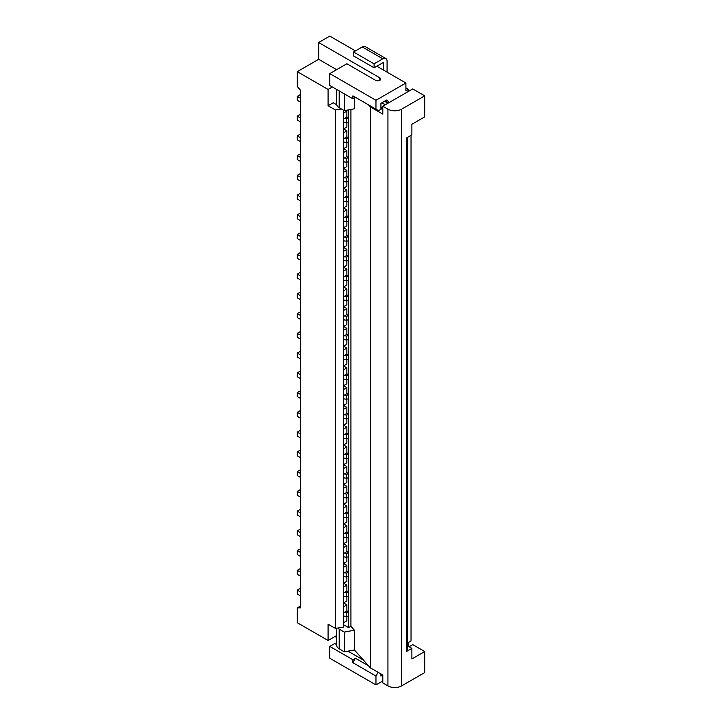 <?xml version="1.0" encoding="UTF-8"?>
<svg xmlns="http://www.w3.org/2000/svg" width="722" height="722" viewBox="0 0 722 722"><rect width="100%" height="100%" fill="white"/><g stroke="black" fill="none" stroke-linecap="round" stroke-linejoin="round"><path stroke-width="1.08" d="M380.927 673.951L380.927 676.126L382.804 675.034L382.804 682.94L387.94 685.9A9.675 5.586 0 0 0 401.622 685.9L424.716 672.57L424.716 651.533L412.74 644.62L409.067 646.741M336.714 644.674L334.746 643.537L329.783 646.398L352.877 659.727L352.877 662.697L355.441 658.247L368.518 665.792L370.323 667.832L370.323 106.91L368.518 104.87L378.536 110.656L352.877 95.846L355.441 97.326L352.877 98.806L352.877 95.846M375.963 109.175L375.963 100.286L329.783 73.626L329.783 85.476L352.877 98.806M343.555 405.439L346.885 407.361L343.464 409.338L343.464 375.864L346.885 373.834L348.6 374.826A4.837 2.789 0 0 1 346.434 375.548L344.457 375.241M343.464 240.733L344.457 240.886L343.464 241.455L343.464 217.854L346.885 215.833L346.885 209.858L343.464 211.835L343.464 198.108L346.885 196.077L346.885 190.103L343.464 192.079L343.464 188.225L346.885 186.258L346.885 181.908M343.464 536.997L344.457 537.15L343.464 537.719L343.464 523.991L346.885 522.015L346.885 517.665M383.662 70.169L383.662 63.256A1.209 0.695 120 0 0 383.409 62.706A1.209 0.695 120 0 0 382.804 62.76L374.086 67.796L353.563 55.946L353.563 52.002L362.282 46.966A6.047 3.493 120 0 1 365.305 46.659L385.828 58.509A6.047 3.493 120 0 0 382.804 58.816L362.282 46.966M388.626 102.858L385.205 100.881M389.194 102.524L386.911 99.898L380.927 103.354L380.927 108.39L382.804 106.215L387.94 109.175A9.675 5.586 0 0 0 401.622 109.175L401.622 685.9M343.464 438.245L346.434 438.75L346.434 434.797L344.457 434.5L343.464 435.113L343.464 409.338M343.555 168.434L346.885 170.356L343.464 172.332L343.464 158.605L346.885 156.584L348.6 157.567A4.837 2.789 0 0 1 346.434 158.289L344.457 157.983M343.464 280.235L344.457 280.389L343.464 280.957L343.464 267.23L346.885 265.254L346.885 260.913M343.464 158.605L343.464 128.976L346.885 127L346.885 122.65M343.464 533.865L346.885 531.843L348.6 532.836A4.837 2.789 0 0 1 346.434 533.558L344.457 533.251M344.457 612.256L346.885 610.848L346.885 604.874L343.464 606.85L343.464 612.87L344.457 612.256L346.434 612.554A4.837 2.789 0 0 0 348.6 611.832L346.885 610.848M343.555 563.449L346.885 565.371L343.464 567.348L343.464 563.494L346.885 561.517L346.885 557.167M343.464 418.489L344.457 418.643L343.464 419.211M343.464 148.732L346.885 146.756L346.885 142.405M343.464 477.747L346.434 478.253A4.837 2.789 0 0 0 348.6 477.531L348.6 493.334L346.885 492.341L343.464 494.371L343.464 435.113M346.885 241.157L346.885 245.507L343.464 247.484L343.464 241.455M344.457 240.886L346.434 241.247L346.434 237.294A4.837 2.789 0 0 0 348.6 236.572L346.885 235.58L343.464 237.61M346.885 565.371L346.885 571.346L344.457 572.799L343.464 573.367L343.464 567.348M343.464 359.24L346.434 359.746L346.434 355.802L344.457 355.495L343.464 356.108L343.464 280.957M343.555 583.196L346.885 585.118L343.464 587.094L343.464 583.25L346.885 581.273L346.885 576.923M346.434 533.558L346.434 537.502A4.837 2.789 0 0 0 348.6 536.78L348.6 552.583A4.837 2.789 0 0 1 346.434 553.305L346.434 557.258A4.837 2.789 0 0 0 348.6 556.536L348.6 572.329L346.885 571.346M343.464 563.494L343.464 543.747L346.885 541.771L346.885 537.421M343.464 122.235L346.434 122.74A4.837 2.789 0 0 0 348.6 122.018L348.6 137.812L346.885 136.828L343.464 138.85M344.457 122.379L343.464 122.957L343.464 110.168M343.464 128.976L343.464 122.957M343.464 339.493L346.434 339.999L346.434 336.046A4.837 2.789 0 0 0 348.6 335.324L348.6 319.521A4.837 2.789 0 0 1 346.434 320.243L346.434 316.299L344.457 315.992L343.464 316.606M346.434 316.299A4.837 2.789 0 0 0 348.6 315.577L346.885 314.584L344.457 315.992M343.464 375.864L343.464 365.991L346.885 364.014L346.885 359.664M343.555 444.942L346.885 446.864L343.464 448.84M343.555 602.951L346.885 604.874M343.555 188.18L346.885 190.103M343.464 181.484L346.434 181.989A4.837 2.789 0 0 0 348.6 181.267L348.6 197.07L346.885 196.077M336.768 104.816L333.203 102.759L328.077 105.719L335.378 109.934L341.443 108.995M346.885 407.361L346.885 413.336L343.464 415.367M335.378 109.934L335.378 628.393L328.077 624.178L328.077 640.477L297.283 622.698L297.283 607.888L300.704 605.911M328.077 105.719L328.077 89.429L297.283 71.649L318.664 59.303L318.664 42.517L329.783 36.1L355.441 50.91M297.283 607.888L300.704 607.834L300.704 90.467L297.283 86.469L297.283 71.649M343.464 576.499L346.434 577.004A4.837 2.789 0 0 0 348.6 576.282L348.6 592.085A4.837 2.789 0 0 1 346.434 592.807L346.434 596.76L344.457 596.399L343.464 596.977L343.464 602.996L346.885 601.02L346.885 596.67M343.464 523.991L343.464 504.245L346.885 502.268L346.885 497.918M346.434 336.046L344.457 335.739L343.464 336.362M343.464 612.87L343.464 616.723L344.457 616.155L346.434 616.507L346.434 612.554M346.885 446.864L346.885 452.838L343.464 454.869M343.464 616.723L343.464 627.138L335.378 628.393M344.457 280.389L346.434 280.741L346.434 276.797L344.457 276.49L343.464 277.113M346.434 276.797A4.837 2.789 0 0 0 348.6 276.075L346.885 275.082L344.457 276.49M408.462 646.398L408.462 642.445L411.035 640.965L411.035 135.348M343.555 247.429L346.885 249.361L346.885 255.335L343.464 257.357L343.464 247.484M346.885 249.361L343.464 251.337M424.716 651.533L411.883 658.942L411.883 648.374L406.324 651.587L406.324 138.064L411.883 134.852L411.883 124.283L424.716 116.883L424.716 95.846L401.622 109.175M424.716 95.846L412.74 88.932L382.804 106.215L384.519 104.239L381.956 102.759M329.783 646.398L329.783 658.247L375.963 684.916L382.804 680.963M411.883 648.374L407.74 645.982M328.077 89.429L332.346 86.956M336.623 104.735L336.714 94.862M329.783 73.626L346.885 63.753L375.539 80.295A3.023 1.742 0 0 0 378.833 80.674A3.023 1.742 0 0 0 380.702 79.059A3.023 1.742 0 0 0 379.817 77.823L318.664 42.517M343.464 365.991L343.464 356.108M346.434 241.247A4.837 2.789 0 0 0 348.6 240.516L348.6 256.319L346.885 255.335M375.963 100.286L405.899 83.012L376.821 66.216M405.899 83.012L405.899 90.909L408.462 89.429L405.899 87.949M334.918 636.524L336.714 637.562M328.077 640.477L336.714 635.486M336.623 69.673L318.664 59.303M378.102 672.317L375.963 676.027L375.963 684.916M375.963 676.027L352.877 662.697M352.877 659.727L355.441 658.247M343.464 622.743L346.885 620.776L346.885 616.426M300.704 517.033L297.283 515.057L297.283 511.104L300.704 509.127M343.464 267.23L343.464 257.357M343.464 217.854L343.464 211.835M343.464 198.108L343.464 192.079M343.464 188.225L343.464 172.332M343.464 602.996L343.464 606.85M343.464 596.977L343.464 587.094M343.464 583.25L343.464 573.367M343.464 543.747L343.464 537.719M343.464 504.245L343.464 494.371M343.464 319.738L344.457 319.891L343.464 320.46M343.555 128.931L346.885 130.853L343.464 132.83M343.555 148.678L346.885 150.6L346.885 156.584M346.885 150.6L343.464 152.577M343.555 504.191L346.885 506.122L346.885 512.097L343.464 514.118M346.885 506.122L343.464 508.089M346.885 320.162L346.885 324.512L343.464 326.488M344.457 319.891L346.434 320.243M346.434 355.802A4.837 2.789 0 0 0 348.6 355.071L346.885 354.087L344.457 355.495M346.434 359.746A4.837 2.789 0 0 0 348.6 359.024L348.6 394.573L346.885 393.589L343.464 395.611M343.464 346.235L346.885 344.259L346.885 339.909M348.6 319.521L348.6 299.774A4.837 2.789 0 0 1 346.434 300.496L346.434 296.543A4.837 2.789 0 0 0 348.6 295.821L346.885 294.838L343.464 296.859M346.434 296.543L344.457 296.237M344.457 576.652L343.464 577.221M300.704 493.334L297.283 491.357L300.704 489.381M300.704 497.277L297.283 495.31L297.283 491.357M343.464 378.987L344.457 379.14L343.464 379.718M343.464 497.494L346.434 497.999A4.837 2.789 0 0 0 348.6 497.277L348.6 513.08L346.885 512.097M343.464 556.752L346.434 557.258M344.457 556.897L343.464 557.474M387.082 72.146L387.082 61.28A6.047 3.493 120 0 0 385.828 58.509M346.434 181.989L346.434 178.036A4.837 2.789 0 0 0 348.6 177.314L346.885 176.33L343.464 178.352M346.434 178.036L344.457 177.738M343.555 227.683L346.885 229.605L346.885 235.58M348.6 201.023L348.6 197.07A4.837 2.789 0 0 1 346.434 197.792L346.434 201.745A4.837 2.789 0 0 0 348.6 201.023L348.6 216.817A4.837 2.789 0 0 1 346.434 217.539L346.434 221.492A4.837 2.789 0 0 0 348.6 220.77L348.6 240.516M346.885 221.41L346.885 225.76L343.464 227.728M343.555 346.19L346.885 348.112L343.464 350.089M344.457 537.15L346.434 537.502M343.555 326.434L346.885 328.366L343.464 330.333M344.457 339.638L343.464 340.215M344.457 359.394L343.464 359.962M344.457 477.901L343.464 478.469M346.434 478.253L346.434 474.3A4.837 2.789 0 0 0 348.6 473.578L348.6 457.775A4.837 2.789 0 0 1 346.434 458.506L346.434 454.553L344.457 454.246M346.434 454.553A4.837 2.789 0 0 0 348.6 453.831L346.885 452.838M343.464 517.25L346.434 517.755L346.434 513.802L344.457 513.495M344.457 517.403L343.464 517.972M343.464 161.728L346.434 162.242A4.837 2.789 0 0 0 348.6 161.52L348.6 181.267M346.885 162.152L346.885 166.502L343.464 168.479M346.885 170.356L346.885 176.33M346.434 497.999L346.434 494.056L344.457 493.749M344.457 497.648L343.464 498.216M343.464 220.986L346.434 221.492M344.457 221.14L343.464 221.708M343.555 484.444L346.885 486.366L343.464 488.343M343.555 286.932L346.885 288.863L346.885 294.838M346.434 280.741A4.837 2.789 0 0 0 348.6 280.019L348.6 299.774M346.885 280.659L346.885 285.01L343.464 286.986M346.434 458.506L344.457 458.145L343.464 458.714M345.685 110.403L346.885 111.107L343.464 113.074M343.464 405.484L346.885 403.517L346.885 399.167M343.464 444.987L346.885 443.019L346.885 438.669M346.434 339.999A4.837 2.789 0 0 0 348.6 339.277L348.6 335.324L346.885 334.34L344.457 335.739M346.434 616.507A4.837 2.789 0 0 0 348.6 615.785L348.6 627.635L350.928 626.29L350.928 109.428M370.323 106.91L382.804 114.112L382.804 106.215M346.434 474.3L344.457 473.993L343.464 474.616M346.885 478.172L346.885 482.513L343.464 484.489M348.6 141.765A4.837 2.789 0 0 1 346.434 142.487L346.434 138.543A4.837 2.789 0 0 0 348.6 137.812L348.6 161.52M346.434 596.76A4.837 2.789 0 0 0 348.6 596.038L348.6 615.785M343.464 398.743L346.434 399.248A4.837 2.789 0 0 0 348.6 398.526L348.6 414.329L346.885 413.336M343.464 260.489L346.434 260.994A4.837 2.789 0 0 0 348.6 260.272L348.6 280.019M343.555 267.185L346.885 269.107L343.464 271.084M344.457 161.881L343.464 162.459M343.555 306.688L346.885 308.61L346.885 314.584M346.885 308.61L343.464 310.586M343.464 207.981L346.885 206.005L346.885 201.655M343.555 207.927L346.885 209.858M346.885 348.112L346.885 354.087M346.885 458.416L346.885 462.766L343.464 464.742M343.555 464.688L346.885 466.62L343.464 468.596M343.555 543.693L346.885 545.624L343.464 547.592M344.457 438.398L343.464 438.967M343.464 141.981L344.457 142.135L343.464 142.703M346.885 328.366L346.885 334.34M343.555 523.946L346.885 525.869L343.464 527.845M346.885 269.107L346.885 275.082M346.885 525.869L346.885 531.843M343.555 425.186L346.885 427.117L343.464 429.094M346.885 545.624L346.885 551.599L343.464 553.621M343.464 201.23L346.434 201.745M344.457 201.384L343.464 201.952M346.885 418.913L346.885 423.263L343.464 425.24M344.457 418.643L346.434 419.004L346.434 415.051L344.457 414.744M346.885 229.605L343.464 231.582M344.457 181.637L343.464 182.206M386.225 104.239L384.519 104.239M387.94 103.255L384.519 101.279M346.434 399.248L346.434 395.295L344.457 394.997M344.457 398.896L343.464 399.465M343.464 457.992L344.457 458.145M343.555 385.692L346.885 387.615L343.464 389.591M346.434 592.807L344.457 592.5L343.464 593.123M343.464 596.246L344.457 596.399M368.518 665.792L363.446 660.107L347.95 651.154L354.412 649.953L354.412 630.207L350.928 626.29M346.885 387.615L346.885 393.589M346.885 111.107L346.885 117.081L343.464 119.103M346.885 300.406L346.885 304.756L343.464 306.733M343.464 299.991L346.434 300.496M344.457 300.144L343.464 300.713M344.457 142.135L346.434 142.487M346.885 379.411L346.885 383.761L343.464 385.738M344.457 379.14L346.434 379.501A4.837 2.789 0 0 0 348.6 378.779M344.457 260.642L343.464 261.211M346.434 122.74L346.434 118.787L344.457 118.48M346.434 118.787A4.837 2.789 0 0 0 348.6 118.065L346.885 117.081M343.555 365.937L346.885 367.859L346.885 373.834M346.885 367.859L343.464 369.835M346.434 517.755A4.837 2.789 0 0 0 348.6 517.033L348.6 536.78M346.434 415.051A4.837 2.789 0 0 0 348.6 414.329L348.6 434.075L346.885 433.092L344.457 434.5M346.885 486.366L346.885 492.341M346.434 513.802A4.837 2.789 0 0 0 348.6 513.08L348.6 517.033M346.885 288.863L343.464 290.84M348.6 596.038L348.6 592.085L346.885 591.092L344.457 592.5M336.714 628.185L336.714 645.414A8.465 4.892 0 0 0 339.196 648.87L344.322 651.831L347.95 651.154M346.434 395.295A4.837 2.789 0 0 0 348.6 394.573L348.6 398.526M374.086 67.796L374.086 63.852L382.804 58.816M336.714 89.474L336.714 104.239A8.465 4.892 0 0 0 339.196 107.695L344.322 110.656L354.412 108.787L354.412 97.921M344.322 110.656L344.322 93.869M408.462 89.429L408.462 91.405M346.885 130.853L346.885 136.828M300.704 536.78L297.283 534.803L297.283 530.86L300.704 528.883M300.704 532.836L297.283 530.86M346.434 553.305L344.457 552.998M348.6 556.536L348.6 552.583L346.885 551.599M300.704 552.583L297.283 550.606L300.704 548.63M300.704 556.536L297.283 554.559L297.283 550.606M346.434 577.004L346.434 573.06L344.457 572.754M346.434 573.06A4.837 2.789 0 0 0 348.6 572.329L348.6 576.282M348.6 477.531L348.6 473.578L346.885 472.594L344.457 473.993M343.464 624.674L348.6 627.635M337.77 628.023A8.465 4.892 0 0 0 339.196 629.115L344.322 632.084L354.412 630.207M300.704 98.318L297.283 96.342L300.704 94.365M300.704 102.262L297.283 100.286L297.283 96.342M346.434 197.792L344.457 197.485M406.324 651.587A4.837 2.789 0 0 0 407.74 649.61L407.74 137.243M300.704 122.018L297.283 120.042L297.283 116.089L300.704 114.112M300.704 118.065L297.283 116.089M346.434 138.543L344.457 138.236M346.434 434.797A4.837 2.789 0 0 0 348.6 434.075L348.6 457.775M346.434 438.75A4.837 2.789 0 0 0 348.6 438.028M300.704 141.765L297.283 139.788L297.283 135.844L300.704 133.868M300.704 137.821L297.283 135.844M346.434 162.242L346.434 158.289M346.434 260.994L346.434 257.041A4.837 2.789 0 0 0 348.6 256.319L348.6 260.272M300.704 477.531L297.283 475.554L297.283 471.601L300.704 469.634M348.6 220.77L348.6 216.817L346.885 215.833M300.704 161.52L297.283 159.544L297.283 155.591L300.704 153.615M300.704 157.567L297.283 155.591M346.434 217.539L344.457 217.241M374.086 63.852L353.563 52.002M300.704 181.267L297.283 179.291L297.283 175.347L300.704 173.37M300.704 177.314L297.283 175.347M346.434 419.004A4.837 2.789 0 0 0 348.6 418.282M300.704 197.07L297.283 195.093L300.704 193.117M300.704 201.023L297.283 199.046L297.283 195.093M346.434 494.056A4.837 2.789 0 0 0 348.6 493.334L348.6 497.277M300.704 220.77L297.283 218.793L297.283 214.84L300.704 212.873M300.704 216.817L297.283 214.84M346.434 237.294L344.457 236.987M346.885 585.118L346.885 591.092M300.704 576.282L297.283 574.306L297.283 570.362L300.704 568.385M300.704 572.329L297.283 570.362M300.704 240.516L297.283 238.549L297.283 234.596L300.704 232.619M300.704 236.572L297.283 234.596M346.434 257.041L344.457 256.734M300.704 260.272L297.283 258.296L297.283 254.343L300.704 252.375M300.704 256.319L297.283 254.343M348.6 109.861L348.6 122.018M300.704 280.019L297.283 278.051L297.283 274.098L300.704 272.122M300.704 276.075L297.283 274.098M300.704 473.578L297.283 471.601M346.885 427.117L346.885 433.092M300.704 299.774L297.283 297.798L297.283 293.845L300.704 291.868M300.704 295.821L297.283 293.845M346.885 466.62L346.885 472.594M300.704 513.08L297.283 511.104M344.322 632.084L344.322 651.831M300.704 315.577L297.283 313.601L300.704 311.624M300.704 319.521L297.283 317.545L297.283 313.601M348.6 339.277L348.6 359.024M300.704 335.324L297.283 333.347L300.704 331.371M300.704 339.277L297.283 337.3L297.283 333.347M300.704 359.024L297.283 357.047L297.283 353.103L300.704 351.127M300.704 355.071L297.283 353.103M346.434 379.501L346.434 375.548M378.536 110.656L382.804 108.192M300.704 374.826L297.283 372.85L300.704 370.873M300.704 378.779L297.283 376.803L297.283 372.85M363.446 660.107L354.412 649.953M300.704 394.573L297.283 392.606L300.704 390.629M300.704 398.526L297.283 396.549L297.283 392.606M300.704 414.329L297.283 412.352L300.704 410.376M300.704 418.282L297.283 416.305L297.283 412.352M343.464 616.001L344.457 616.155M300.704 596.038L297.283 594.062L297.283 590.109L300.704 588.132M300.704 592.085L297.283 590.109M300.704 434.075L297.283 432.099L300.704 430.132M300.704 438.028L297.283 436.052L297.283 432.099M370.323 667.832L382.804 675.034M300.704 457.775L297.283 455.808L297.283 451.855L300.704 449.878M300.704 453.831L297.283 451.855M383.662 63.256L382.804 62.76M379.817 80.295L379.817 77.823M387.94 109.175L387.94 685.9M339.196 629.115L339.196 648.87M339.196 107.695L339.196 90.909"/></g></svg>

